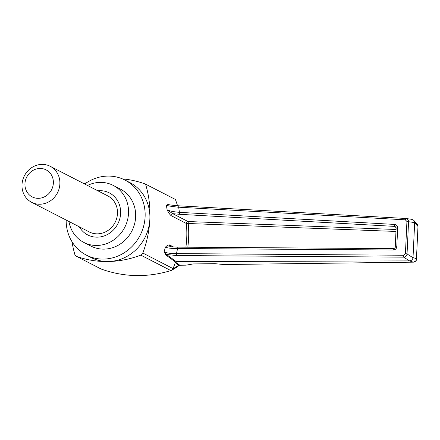 <?xml version="1.0" encoding="UTF-8"?>
<svg xmlns="http://www.w3.org/2000/svg" width="440" height="440" viewBox="0 0 440 440"><rect width="100%" height="100%" fill="white"/><g stroke="black" fill="none" stroke-linecap="round" stroke-linejoin="round"><path stroke-width="0.66" d="M84.678 184.019A42.202 38.759 117.2 0 1 124.949 180.054L129.701 182.496A42.202 38.759 117.2 0 1 149.859 219.214A42.202 38.759 117.2 0 1 108.449 261.525A42.202 38.759 117.2 0 1 91.108 257.56L86.356 255.118A42.202 38.759 117.2 0 1 66.154 220.049M122.425 178.877A103.477 95.04 117.2 0 1 145.547 184.124A103.477 95.04 117.2 0 1 149.859 219.214A103.477 95.04 117.2 0 1 142.808 253.044A3.377 3.102 117.2 0 1 140.778 255.112A103.477 95.04 117.2 0 1 108.449 261.525A103.477 95.04 117.2 0 1 76.659 256.438A3.377 3.102 117.2 0 1 76.312 256.284A3.377 3.102 117.2 0 1 74.822 254.441A103.477 95.04 117.2 0 1 72.039 241.775M83.809 183.573A103.477 95.04 117.2 0 1 86.642 182.666M145.547 184.124L175.461 199.502L177.562 205.739M97.845 190.79A23.634 21.709 117.2 0 1 109.335 192.902A23.634 21.709 117.2 0 1 117.832 223.845A23.634 21.709 117.2 0 1 87.72 234.938A23.634 21.709 117.2 0 1 79.321 226.826M97.862 190.801A23.634 21.709 117.2 0 1 109.34 192.907M87.731 234.938A23.634 21.709 117.2 0 1 79.338 226.831M87.478 185.46A32.076 29.458 117.2 0 1 113.196 185.394A32.076 29.458 117.2 0 1 124.729 227.387A32.076 29.458 117.2 0 1 83.864 242.446A32.076 29.458 117.2 0 1 68.954 221.49M113.196 185.394L120.318 189.057A32.076 29.458 117.2 0 1 131.852 231.055A32.076 29.458 117.2 0 1 90.987 246.109L83.864 242.446M124.949 180.054A42.202 38.759 117.2 0 1 140.124 235.306A42.202 38.759 117.2 0 1 86.356 255.118M22 184.701A20.256 18.607 117.2 0 1 50.204 166.298A20.256 18.607 117.2 0 1 57.486 192.819A20.256 18.607 117.2 0 1 31.675 202.329A20.256 18.607 117.2 0 1 22 184.701M50.204 166.298L107.8 195.91A20.256 18.607 117.2 0 1 115.088 222.431A20.256 18.607 117.2 0 1 89.276 231.941L31.675 202.329M24.954 183.689A15.191 13.954 117.2 0 1 46.871 170.313A15.191 13.954 117.2 0 1 45.65 196.185A15.191 13.954 117.2 0 1 24.954 183.689M178.629 265.381L178.282 265.595L175.522 262.053L172.981 268.84L171.804 270.215L177.7 266.728L178.877 265.227M171.804 270.215L170.88 270.589C147.29 277.734 124.058 277.216 101.195 269.049L76.312 256.284M393.399 248.639L393.228 249.997L177.722 248.523C171.919 248.584 167.811 248.138 165.391 247.176L170.588 246.714L177.898 247.165M403.645 255.244L405.411 253.704A1.689 0.297 2.7 0 1 407.044 253.941C406.725 255.838 405.62 256.911 403.728 257.153L403.645 255.244L176.484 253.605L176.572 255.541L166.452 254.463L176.176 261.586L175.522 262.053L165.831 254.964L164.159 251.686C166.518 253.049 170.627 253.688 176.484 253.605L177.87 247.137L393.371 248.611C394.724 248.32 395.346 247.781 395.241 247.005A1.689 0.297 -177.3 0 1 396.786 246.785C396.495 248.749 395.307 249.821 393.228 249.997M170.588 246.714L170.379 246.648A1.689 1.551 117.2 0 1 169.604 244.943C168.273 244.855 166.87 245.597 165.391 247.176L164.159 251.686L166.452 254.463A0.676 0.616 -53.8 0 0 165.831 254.964M397.683 227.843C397.579 225.863 396.495 224.719 394.433 224.417L394.449 226.38L395.247 226.611L396.132 228.063A1.689 0.297 2.7 0 1 397.683 227.843L396.786 246.785M185.884 247.192C186.967 239.272 187.115 231.363 186.329 223.465A1.689 0.341 174.3 0 0 188.215 223.504A1.689 0.325 92.2 0 0 188.023 221.535A1.689 1.551 -62.8 0 0 186.329 223.465L170.984 215.578C169.708 214.396 168.432 212.493 167.151 209.875C169.56 210.991 173.652 211.816 179.427 212.344L179.443 214.308L172.678 213.648L167.151 209.875L166.347 205.293L168.509 204.787L178.915 205.827L405.543 218.455C407.424 218.697 408.43 219.786 408.562 221.716A1.689 0.297 2.7 0 0 406.929 221.485L405.317 219.835L405.543 218.455L178.904 205.821L178.673 207.202C172.849 206.657 168.74 206.019 166.347 205.293L168.218 204.358L170.126 205.024M396.066 229.493L188.023 221.535L172.678 213.648A1.689 1.551 -62.8 0 0 170.984 215.578M168.57 204.798A0.676 0.632 109.2 0 1 168.218 204.358M413.369 262.158A1.689 0.314 -90.7 0 1 413.341 262.163A1.689 0.314 -90.7 0 1 413.314 262.158L409.541 260.893L176.171 261.586L179.009 265.254A0.676 0.665 -33.6 0 0 178.382 265.666M178.717 265.139L178.574 265.447L179.333 264.836L179.009 265.254L186.472 265.095M178.926 265.139A0.676 0.665 -38.7 0 0 178.282 265.595L172.981 268.84M168.79 204.847L178.915 205.827M409.541 260.893L403.728 257.153L176.572 255.541M405.861 218.482L411.862 219.346L413.787 220.363L414.667 222.596L408.562 221.716L407.044 253.941L413.012 257.752L414.667 222.596M413.787 220.363L417.384 224.367L417.868 226.325L414.667 222.767M418 226.089L416.433 259.221L418 226.089L417.384 224.367M413.55 262.152A1.689 0.462 88.8 0 1 413.507 262.163A1.689 0.462 88.8 0 1 413.463 262.158C415.448 261.85 416.411 260.684 416.339 258.66L413.028 257.593M413.012 257.752C412.627 259.628 411.472 260.673 409.552 260.893M214.957 263.676L223.878 264.539A0.842 0.473 -84.6 0 0 223.949 264.534L413.314 262.158M416.433 259.221C416.977 260.007 416.004 260.986 413.507 262.163L224.23 264.528M179.009 265.254L186.093 265.166L193.056 263.934L215.001 263.676M223.878 264.539L214.979 263.687L193.122 263.945M140.778 255.112L170.88 270.589M142.808 253.044L173.074 268.603M76.659 256.438L101.195 269.049M169.604 244.943L173.569 246.983M395.973 231.451L188.215 223.504C189.002 231.385 188.865 239.289 187.814 247.203M395.819 227.079L394.449 226.38L179.443 214.308M405.317 219.835L178.673 207.202L179.427 212.344L394.433 224.417M405.411 253.704L406.929 221.485M396.132 228.063L395.241 247.005M186.093 265.166L193.171 263.94"/></g></svg>
